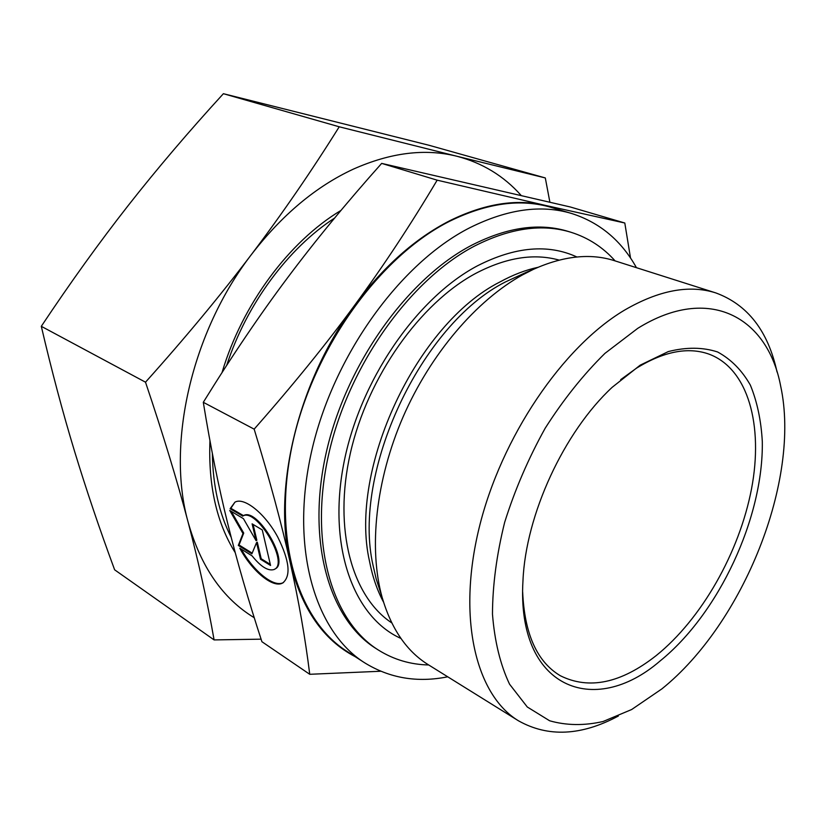 <?xml version="1.0" encoding="UTF-8"?>
<svg xmlns="http://www.w3.org/2000/svg" width="826" height="826" viewBox="0 0 826 826"><rect width="100%" height="100%" fill="white"/><g stroke="black" fill="none" stroke-linecap="round" stroke-linejoin="round"><path stroke-width="1.24" d="M777.039 372.01C768.097 330.978 747.664 304.608 715.76 292.9C689.318 284.474 658.931 290.205 624.601 310.091C562.743 346.755 501.103 437.274 479.111 528.031C456.954 618.891 476.127 695.182 518.408 720.757C548.02 737.432 581.339 735.863 618.354 716.028M661.905 688.874C743.565 623.217 800.9 479.885 780.715 386.331C767.819 317.184 709.193 283.876 637.713 328.366L604.952 353.363C583.393 374.57 563.477 399.505 545.201 428.188C528.423 458.378 514.908 489.735 504.676 522.269C496.653 554.597 492.585 585.211 492.472 614.131C494.619 641.306 500.308 664.651 509.539 684.165L527.287 706.994L549.641 720.778C566.388 725.538 584.188 725.786 603.063 721.511L631.642 709.534L661.905 688.874M715.76 292.9L614.441 260.686C590.414 253.014 563.425 255.895 533.472 269.317L522.517 274.893C476.334 300.447 430.491 353.951 403.016 417.068C375.665 480.247 368.53 548.588 382.139 597.404C391.369 628.906 406.702 651.301 428.126 664.61L518.408 720.757M559.109 260.097C533.968 253.086 506.214 257.495 475.848 273.323C420.124 303.028 367.611 376.914 350.379 453.113C333.043 529.383 352.134 596.775 391.761 622.897M636.443 267.686C621.348 240.562 599.738 222.493 571.644 213.49L551.582 207.522C521.092 198.385 487.216 202.917 449.953 221.1C380.394 255.802 313.911 347.137 292.889 441.962C271.692 536.89 297.205 619.861 346.879 651.301L364.452 662.679C389.542 678.218 417.306 682.916 447.733 676.804M571.644 213.49C541.257 204.383 507.37 209.102 469.994 227.635C400.218 263.009 333.095 355.727 311.526 451.708C289.792 547.772 314.933 631.374 364.452 662.679M522.672 592.108C524.551 634.048 537.096 661.925 560.327 675.73C589.052 689.989 621.018 683.267 656.226 655.565C701.635 619.035 739.301 552.501 751.505 488.971C763.596 425.627 748.346 368.51 708.718 354.024C687.81 346.744 663.732 351.463 636.495 368.179L620.667 379.661M640.191 365.164L668.327 351.566C686.427 347.003 702.854 347.147 717.608 351.979C731.072 359.3 741.985 370.347 750.359 385.123C757.132 401.622 761.118 420.434 762.305 441.549C763.565 517.572 718.878 613.553 660.036 661.017C593.873 718.197 516.436 688.182 522.972 580.709C525.697 514.877 563.879 432.101 612.19 387.291L640.191 365.164M309.74 674.295L261.914 641.709C248.399 600.44 237.062 561.308 227.914 524.324C218.756 487.608 210.558 446.938 203.299 402.303C231.951 355.985 260.045 314.469 287.572 277.763C315.129 240.913 346.486 202.783 381.664 163.393L570.25 206.965L624.797 223.01L544.933 205.292C515.982 198.643 484.304 203.764 449.891 220.656C415.292 238.342 383.605 266.468 354.819 305.031C326.322 343.967 292.765 385.339 254.16 429.148C269.71 479.968 281.697 524.345 290.132 562.289C298.682 600.533 305.217 637.868 309.74 674.295L380.683 671.249M560.978 210.31L544.933 205.292L437.16 180.171C410.883 224.383 383.44 266.013 354.819 305.031C298.155 380.889 272.373 488.434 290.132 562.289C301.542 608.555 323.203 640.005 355.108 656.629M576.889 256.979C548.134 243.753 514.99 246.695 477.449 265.817C416.283 298.072 358.98 381.757 343.471 465.131C327.777 548.598 354.395 617.693 400.94 638.446M615.112 260.902C603.042 247.346 588.422 237.826 571.241 232.354L568.546 231.517C539.76 222.597 507.649 227.078 472.214 244.961C407.425 278.424 345.65 364.72 326.022 453.598C306.229 542.558 329.77 619.923 376.15 648.627L378.535 650.134C393.847 659.654 410.584 664.6 428.725 664.971M571.241 232.354C542.465 223.433 510.354 227.945 474.909 245.869C410.099 279.425 348.242 365.897 328.541 454.909C308.687 544.014 332.176 621.451 378.535 650.134M234.914 502.187C244.062 496.684 265.322 513.689 277.835 537.241C289.503 560.782 291.144 576.011 282.791 582.929C273.282 588.731 252.075 571.251 239.767 548.206L252.116 555.898C260.799 566.719 268.099 571.262 274.025 569.537L274.335 569.372C289.492 563.167 256.297 507.154 242.751 516.095L230.113 508.733L234.914 502.187L230.867 508.3L243.505 515.651C257.062 506.699 290.246 562.692 275.079 568.918L274.882 569.042M230.113 508.733L230.867 508.3M252.106 523.839L262.265 529.931L270.556 565.469L260.479 559.212L256.545 542.599L251.878 553.864L238.301 545.428L242.989 533.524L229.731 510.447L243.422 518.645L256.101 540.71L252.106 523.839M253.107 524.438L256.845 540.266L256.101 540.71M231.259 511.356L243.732 533.08L239.034 544.984L252.178 553.141M242.989 533.524L243.732 533.08M238.301 545.428L239.034 544.984M256.545 542.599L257.289 542.145L261.212 558.758L270.298 564.385M260.479 559.212L261.212 558.758M242.586 516.178L243.34 515.734M241.275 549.145C253.665 571.561 274.211 588.112 283.524 582.464L282.791 582.929M381.664 163.393L437.16 180.171M203.299 402.303L254.16 429.148M630.527 258.063L624.797 223.01M334.623 218.054C288.109 248.265 246.613 304.102 226.696 365.35M212.354 453.464C212.86 485.709 219.138 513.679 231.208 537.375M340.983 210.413C289.079 241.553 242.276 304.319 222.029 372.588M209.949 440.712C208.224 485.574 216.649 522.889 235.224 552.646M214.089 639.913L114.628 569.806C99.533 528.981 86.121 489.302 74.412 450.79C62.786 412.504 51.749 371.019 41.3 326.322C70.551 282.368 99.554 242.07 128.309 205.406C157.157 168.669 188.844 131.437 223.392 93.699L429.097 145.293L545.305 177.941L456.881 156.248C425.08 148.298 390.553 152.593 353.321 169.144C315.893 186.531 281.924 214.997 251.424 254.542C220.439 295.46 185.138 337.999 145.51 382.19C163.125 434.528 177.322 481.166 188.101 522.115C198.87 563.218 207.532 602.484 214.089 639.913L261.088 639.169M520.958 195.235C503.715 175.897 482.353 162.898 456.881 156.248L339.228 126.791C311.66 170.951 282.389 213.531 251.424 254.542C191.353 332.351 166.274 444.45 188.101 522.115C200.759 566.791 222.814 598.664 254.253 617.724M223.392 93.699L339.228 126.791M41.3 326.322L145.51 382.19M549.868 202.091L545.305 177.941M526.338 272.291L505.357 281.976C420.888 324.494 351.804 472.162 373.011 565.211L376.191 578.902L379.774 590.053M537.902 267.335C525.522 270.009 512.905 274.862 500.05 281.903C416.521 323.844 348.469 469.313 369.511 561.257C372.474 576.641 377.141 590.249 383.512 602.071M526.296 272.312L533.472 269.317M243.505 515.651L242.751 516.095M379.753 590.012L382.139 597.404"/></g></svg>
